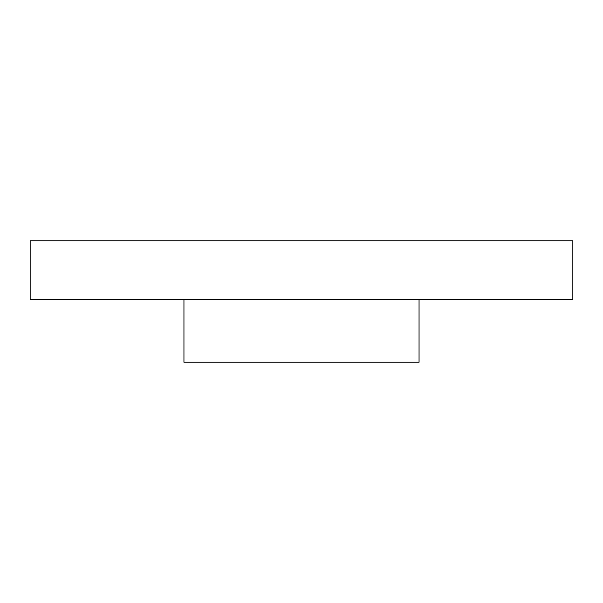 <?xml version="1.0" encoding="UTF-8"?>
<svg xmlns="http://www.w3.org/2000/svg" width="603" height="603" viewBox="0 0 603 603"><rect width="100%" height="100%" fill="white"/><g stroke="black" fill="none" stroke-linecap="round" stroke-linejoin="round"><path stroke-width="0.9" d="M30.15 240.763L572.85 240.763L572.85 299.54L30.15 299.54L30.15 240.763M419.055 299.54L419.055 362.237L183.945 362.237L183.945 299.54"/></g></svg>
